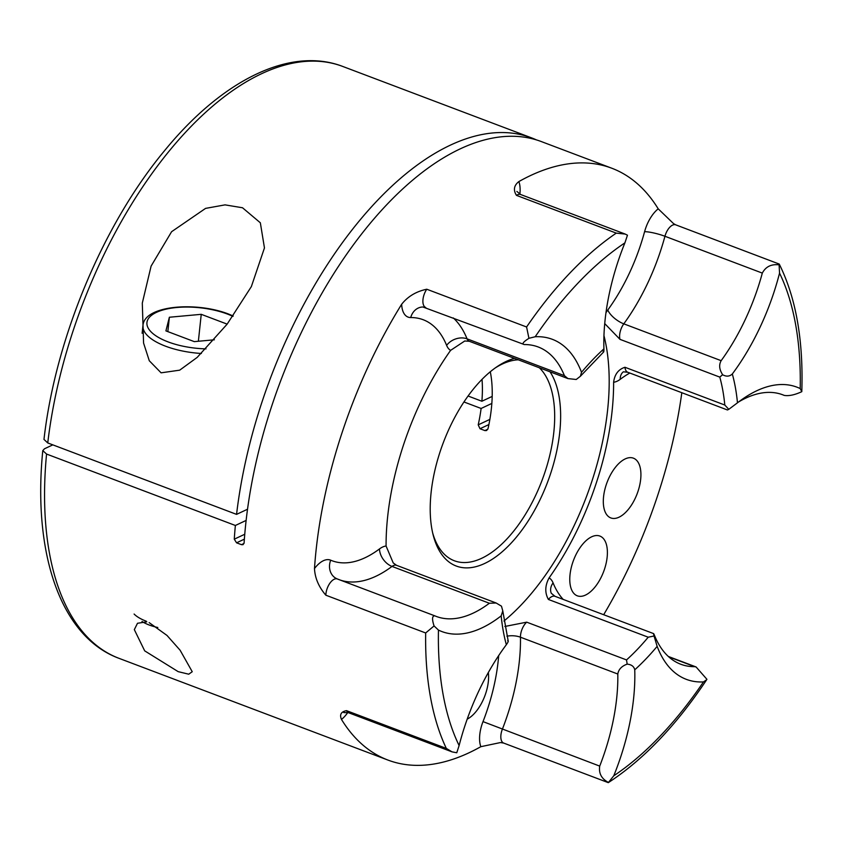 <?xml version="1.0" encoding="UTF-8"?>
<svg xmlns="http://www.w3.org/2000/svg" width="844" height="844" viewBox="0 0 844 844"><rect width="100%" height="100%" fill="white"/><g stroke="black" fill="none" stroke-linecap="round" stroke-linejoin="round"><path stroke-width="1.27" d="M603.566 496.747A31.945 16.078 110.7 0 0 610.824 517.931A31.945 16.078 110.7 0 0 640.67 479.36A31.945 16.078 110.7 0 0 633.422 458.176A31.945 16.078 110.7 0 0 603.566 496.747M570.027 574.637A31.945 16.078 110.7 0 0 577.285 595.811A31.945 16.078 110.7 0 0 607.142 557.24A31.945 16.078 110.7 0 0 599.884 536.067A31.945 16.078 110.7 0 0 570.027 574.637M467.196 719.151A31.945 16.078 110.7 0 0 488.338 681.572A31.945 16.078 110.7 0 0 488.338 672.52M608.408 782.42C601.519 778.812 598.618 773.368 599.715 766.109A144.05 72.51 110.7 0 0 616.669 698.347A144.05 72.51 110.7 0 0 617.808 674.029C618.557 669.397 621.68 666.106 627.166 664.133C631.46 664.534 633.981 666.422 634.751 669.809A156.214 78.64 -69.3 0 1 633.57 698.748A156.214 78.64 -69.3 0 1 613.767 775.794L608.292 782.652C643.497 759.695 676.276 725.397 706.66 679.747L703.463 681.92A156.214 78.64 -69.3 0 1 657.149 646.367L654.037 636.007L648.224 637.209L548.4 599.451C544.718 592.815 544.95 585.63 549.085 577.908A27.377 13.778 -69.3 0 1 553.073 582.887A128.837 64.851 110.7 0 0 563.201 599.409M401.66 304.251C407.852 296.434 416.229 291.433 426.769 289.228L526.582 326.987L528.935 338.296L535.202 336.745A156.214 78.64 -69.3 0 1 581.516 372.299L580.419 376.234L576.23 379.483L567.938 378.587L564.425 375.675A144.05 72.51 110.7 0 0 538.187 346.968A144.05 72.51 110.7 0 0 524.282 344.552L422.886 306.994A15.213 12.903 -90.4 0 0 410.712 317.555A27.377 13.778 -69.3 0 1 401.66 304.251A316.384 159.263 110.7 0 0 316.078 550.256A316.384 159.263 110.7 0 0 314.485 568.561A27.377 13.778 -69.3 0 1 330.69 560.194A128.837 64.851 110.7 0 0 379.494 548.927A27.377 13.778 -69.3 0 1 386.077 546.015L393.241 562.98M524.282 344.552C521.845 344.046 523.006 342.231 527.764 339.088L528.935 338.296M629.793 373.037A128.837 64.851 110.7 0 0 620.203 379.336A27.377 13.778 -69.3 0 1 613.62 382.248C614.632 374.325 618.42 369.334 624.971 367.277L724.796 405.036L728.794 409.329L737.477 402.81A156.214 78.64 -69.3 0 1 743.68 398.294A156.214 78.64 -69.3 0 1 800.207 388.578L801.8 391.669C794.774 394.939 788.908 396.174 784.192 395.393A144.05 72.51 110.7 0 0 782.736 394.802A144.05 72.51 110.7 0 0 738.574 401.966M516.866 191.43L520.6 194.5A12.164 6.13 110.7 0 0 516.454 195.365C513.131 190.016 513.933 185.427 518.87 181.576A27.377 13.778 -69.3 0 1 519.904 193.772A27.377 13.778 -69.3 0 1 519.862 194.173M722.601 374.736L721.673 373.08C719.204 368.575 719.035 364.439 721.156 360.673A144.05 72.51 110.7 0 0 762.311 273.097C765.698 266.672 771.3 263.919 779.107 264.847L779.55 273.129A156.214 78.64 -69.3 0 1 732.318 373.976C729.596 376.54 726.367 376.804 722.601 374.736L719.795 377.11L619.981 339.351L604.726 323.59M149.166 622.608L167.006 635.448L180.11 650.228L192.242 671.719L188.739 674.198L178.168 671.645L144.693 650.861L134.323 629.624L137.498 623.273L146.761 621.849M550.024 371.803A110.733 55.746 -69.3 0 1 559.741 432.318A110.733 55.746 -69.3 0 1 499.922 553.675A110.733 55.746 -69.3 0 1 433.204 535.149A110.733 55.746 -69.3 0 1 431.105 492.601A110.733 55.746 -69.3 0 1 496.894 366.792A110.733 55.746 -69.3 0 1 514.492 358.362M432.698 533.049A106.471 53.594 110.7 0 0 454.304 560.743A106.471 53.594 110.7 0 0 553.822 432.181A106.471 53.594 110.7 0 0 539.327 367.762M613.62 382.248A193.17 97.239 -69.3 0 1 612.048 411.555A193.17 97.239 -69.3 0 1 549.085 577.908M504.839 626.47L526.698 622.165L626.522 659.924L627.166 664.133M386.077 546.015A193.17 97.239 -69.3 0 1 387.649 516.718A193.17 97.239 -69.3 0 1 450.601 350.365A27.377 13.778 -69.3 0 1 446.624 345.386A128.837 64.851 110.7 0 0 410.712 317.555M503.952 621.026A193.17 97.239 110.7 0 0 607.627 409.878A193.17 97.239 110.7 0 0 603.956 335.638M490.29 371.761A106.471 53.594 110.7 0 1 491.377 408.549A106.471 53.594 110.7 0 1 488.054 428.573L486.587 430.535L484.91 430.598L479.993 428.731L478.21 424.848A106.471 53.594 110.7 0 0 481.112 408.464L463.957 401.976M244.37 539.158L236.563 542.819L241.479 544.675L243.04 544.675L244.106 542.892A316.384 159.263 -69.3 0 1 245.773 523.66A316.384 159.263 -69.3 0 1 541.468 141.623L611.784 168.22A316.384 159.263 110.7 0 0 518.87 181.576M605.971 312.723A27.377 13.778 -69.3 0 1 607.796 310.012A128.837 64.851 110.7 0 0 644.594 231.678A27.377 13.778 -69.3 0 1 658.214 208.837A316.384 159.263 110.7 0 0 611.784 168.22M658.214 208.837L673.575 223.639L675.696 224.831A12.164 6.13 110.7 0 0 664.945 236.267A144.05 72.51 -69.3 0 1 623.8 323.843L721.156 360.673M675.696 224.831L779.244 264.067C795.966 297.753 803.488 340.248 801.8 391.574L801.8 391.669M779.244 264.067L779.107 264.847M434.069 625.942C431.854 619.179 432.107 615.814 434.808 615.835A144.05 72.51 110.7 0 0 436.253 616.426A144.05 72.51 110.7 0 0 489.372 603.249L496.145 602.996L501.473 606.171L502.781 610.908L501.188 615.856A156.214 78.64 -69.3 0 1 438.458 630.088L434.069 625.942L425.671 632.968L325.858 595.21C318.758 586.949 314.97 578.066 314.485 568.561M347.812 712.484A27.377 13.778 -69.3 0 1 341.482 719.436C339.404 714.604 341.082 711.682 346.515 710.659L446.328 748.417L452.004 751.856L456.762 752.764L459.115 745.547A156.214 78.64 -69.3 0 1 506.347 644.7C508.352 641.851 508.784 640.543 507.666 640.754M603.101 351.368C603.682 352.803 603.956 351.969 603.914 348.857A156.214 78.64 -69.3 0 1 624.898 242.872L627.461 235.191L625.214 234.073L616.278 233.123L516.454 195.365M603.682 614.717A316.384 159.263 110.7 0 0 681.815 392.713M617.808 674.029L520.453 637.199A144.05 72.51 -69.3 0 1 519.313 661.517A144.05 72.51 -69.3 0 1 502.349 729.279A12.164 6.13 110.7 0 0 503.678 743.079L500.45 742.562L480.827 746.687A27.377 13.778 -69.3 0 1 483.011 721.62A128.837 64.851 110.7 0 0 498.182 661A128.837 64.851 110.7 0 0 498.688 655.577M341.482 719.436A316.384 159.263 110.7 0 0 387.902 760.054A316.384 159.263 110.7 0 0 480.827 746.687M236.563 542.819L234.273 539.168A316.384 159.263 -69.3 0 1 235.37 525.474L246.121 520.432M46.557 454.051A316.384 159.263 110.7 0 0 118.941 658.309C60.557 636.724 32.547 553.358 42.78 450.612L46.557 454.051L235.37 525.474M52.824 444.862L44.489 448.776L42.78 450.612M518.3 359.808A106.471 53.594 110.7 0 0 495.122 368.026M464.78 340.976L450.601 350.365M491.841 403.432L481.112 408.464M654.564 635.564C653.456 632.884 653.277 633.032 654.037 636.007C653.277 633.032 653.456 632.884 654.564 635.564A144.05 72.51 110.7 0 0 680.813 664.26A144.05 72.51 110.7 0 0 694.717 666.676L696.089 666.96L706.924 679.314M624.971 367.277A12.164 6.13 110.7 0 0 627.778 372.267L727.423 409.962L728.794 409.329M434.576 615.751L337.452 579.016A12.164 6.13 110.7 0 0 337.326 578.963L434.808 615.835M242.513 207.761L225.042 204.87L205.577 208.384L171.596 231.71L151.108 266.092L142.298 303.112L143.575 343.065L149.282 360.747L161.088 372.826L179.688 370.168L197.169 357.413L227.11 324.191L251.364 286.591L264.457 247.936L260.342 222.795L242.513 207.761M236.563 514.376A316.384 159.263 -69.3 0 1 531.636 137.899L342.822 66.476A316.384 159.263 110.7 0 0 47.749 442.942L236.563 514.376L247.524 509.238M47.749 442.942L43.983 439.407M492.189 396.416L481.882 401.248A106.471 53.594 110.7 0 0 482.019 379.378M531.636 137.899A316.384 159.263 -69.3 0 1 536.499 139.925M481.882 401.248L468.072 396.015M142.014 621.458A30.637 12.185 6.1 0 0 149.124 624.982A30.637 12.185 6.1 0 0 157.807 627.503M214.355 339.794L194.299 341.63L165.909 330.89L169.38 317.238L201.241 314.327L227.163 324.128M134.112 614.042A36.503 14.517 6.1 0 0 146.286 621.226M167.84 331.618L169.38 317.238M198.372 341.261L201.241 314.327M526.698 622.165A12.164 6.13 110.7 0 0 520.453 637.199A15.213 8.155 -1 0 0 506.906 636.186M426.769 289.228A12.164 6.13 110.7 0 0 422.981 299.451A12.164 6.13 110.7 0 0 425.745 307.511M607.796 310.012A15.213 6.288 36.1 0 0 623.8 323.843A12.164 6.13 110.7 0 0 619.696 334.509A12.164 6.13 110.7 0 0 619.981 339.351M626.522 659.924A193.17 97.239 110.7 0 0 648.224 637.209M526.582 326.987A316.384 159.263 -69.3 0 1 616.278 233.123M732.318 373.976A202.307 101.839 -69.3 0 1 737.477 402.81M724.796 405.036A193.17 97.239 110.7 0 0 719.795 377.11M800.207 388.578A307.258 154.674 110.7 0 0 779.55 273.129M657.149 646.367A202.307 101.839 -69.3 0 1 634.751 669.809M506.347 644.7A202.307 101.839 -69.3 0 1 501.188 615.856M438.458 630.088A307.258 154.674 110.7 0 0 459.115 745.547M446.328 748.417A316.384 159.263 -69.3 0 1 425.671 632.968M624.898 242.872A307.258 154.674 110.7 0 0 535.202 336.745M581.516 372.299A202.307 101.839 -69.3 0 1 603.914 348.857M234.273 539.168L244.749 534.263M613.767 775.794A307.258 154.674 110.7 0 0 703.463 681.92M762.311 273.097L664.945 236.267A15.213 2.511 15.1 0 0 644.594 231.678M478.21 424.848L489.858 419.394M241.479 544.675L244 543.494M488.898 424.564L479.993 428.731M484.91 430.598L487.832 429.227M453.312 317.945A144.05 72.51 -69.3 0 1 467.07 338.845L564.425 375.675M489.372 603.249L392.017 566.419A144.05 72.51 -69.3 0 1 340.438 580.134M483.011 721.62L599.715 766.109M694.717 666.676L668.775 656.864M653.646 633.622L554.993 596.307A12.164 6.13 110.7 0 0 548.4 599.451M346.515 710.659A12.164 6.13 110.7 0 0 348.583 712.737L343.751 712.568M446.624 345.386A15.213 11.542 -22 0 1 467.07 338.845A12.164 6.13 110.7 0 0 469.285 341.271L464.685 341.008M337.252 578.931A15.213 13.135 113.2 0 1 336.999 578.826L337.326 578.963A12.164 6.13 110.7 0 0 329.888 583.215A12.164 6.13 110.7 0 0 325.858 595.21M496.145 602.996L396.501 565.301A12.164 6.13 110.7 0 0 392.017 566.419A15.213 10.307 53.2 0 1 379.494 548.927M554.993 596.307L551.259 593.237A15.213 11.542 158 0 1 553.073 582.887M623.094 372.035A15.213 10.307 -126.8 0 0 620.203 379.336M336.999 578.826A15.213 13.135 113.2 0 1 330.69 560.194M232.902 316.373A51.104 20.319 6.1 0 0 227.458 314.063A51.104 20.319 6.1 0 0 156.467 312.354A51.104 20.319 6.1 0 0 168.083 341.894A51.104 20.319 6.1 0 0 206.01 348.867M201.378 353.478A54.754 21.765 -173.9 0 1 165.614 346.219A54.754 21.765 -173.9 0 1 142.963 325.489L142.13 333.274M502.781 610.908L508.204 641.039M387.902 760.054L118.941 658.309M580.419 376.234L603.66 351.948M520.6 194.5L625.214 234.073M696.089 666.96L668.321 656.453M452.004 751.856L348.583 712.737M503.678 743.079L608.292 782.652M567.938 378.587L469.285 341.271M627.778 372.267L623.368 371.814M396.501 565.301L393.177 562.895M342.822 66.476C289.882 46.103 221.698 80.581 164.443 150.823C102.936 224.789 55.398 338.771 43.972 439.471M233.187 315.972L228.386 313.979C196.051 301.445 144.335 305.317 142.963 325.489"/></g></svg>
